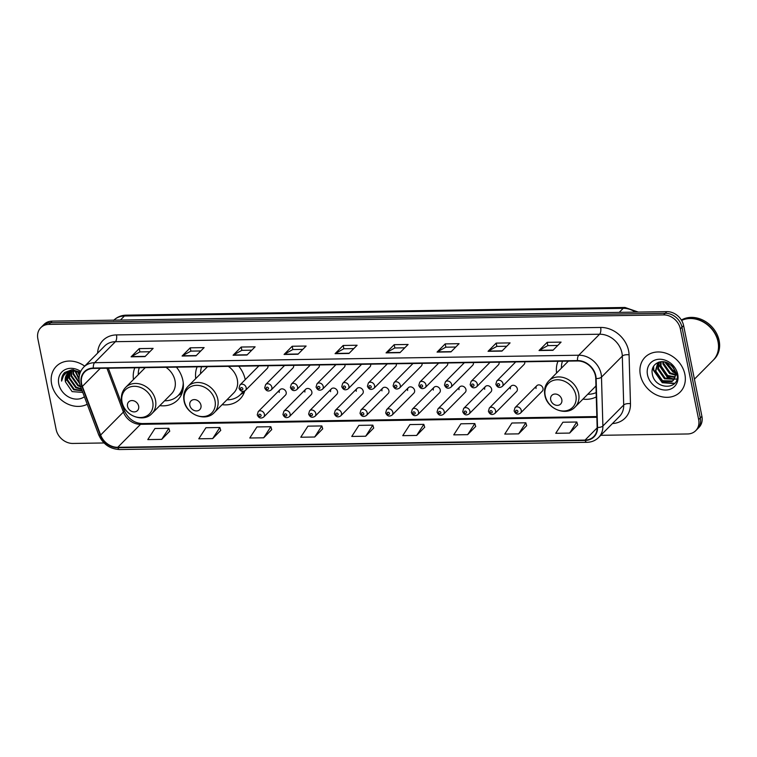 <?xml version="1.0" encoding="UTF-8"?>
<svg xmlns="http://www.w3.org/2000/svg" width="757" height="757" viewBox="0 0 757 757"><rect width="100%" height="100%" fill="white"/><g stroke="black" fill="none" stroke-linecap="round" stroke-linejoin="round"><path stroke-width="1.14" d="M582.947 399.119A27.299 22.606 -135.2 0 0 596.279 396.886M222.094 404.683A27.299 22.606 -135.2 0 0 239.997 399.062A27.299 22.606 -135.2 0 0 244.776 390.943M245.221 379.664A27.299 22.606 -135.2 0 0 245.183 379.465A27.299 22.606 -135.2 0 0 238.72 366.189M159.793 405.638A27.299 22.606 -135.2 0 0 177.687 400.027A27.299 22.606 -135.2 0 0 182.872 380.421A27.299 22.606 -135.2 0 0 176.419 367.154M279.967 389.675L258.213 411.609A3.861 3.198 44.8 0 1 261.808 411.108A3.861 3.198 44.8 0 1 264.43 414.278A3.861 3.198 44.8 0 1 263.691 417.05L285.455 395.116A3.861 3.198 -135.2 0 0 286.184 392.334A3.861 3.198 -135.2 0 0 283.563 389.174A3.861 3.198 -135.2 0 0 279.967 389.675A3.861 3.198 -135.2 0 0 279.229 392.448M305.648 389.278L283.894 411.221A3.861 3.198 44.8 0 1 287.49 410.72A3.861 3.198 44.8 0 1 290.111 413.88A3.861 3.198 44.8 0 1 289.382 416.662L311.136 394.719A3.861 3.198 -135.2 0 0 311.865 391.946A3.861 3.198 -135.2 0 0 309.244 388.776A3.861 3.198 -135.2 0 0 305.648 389.278A3.861 3.198 -135.2 0 0 304.91 392.05M331.329 388.88L309.575 410.824A3.861 3.198 44.8 0 1 313.171 410.322A3.861 3.198 44.8 0 1 315.792 413.492A3.861 3.198 44.8 0 1 315.063 416.265L336.818 394.321A3.861 3.198 -135.2 0 0 337.546 391.549A3.861 3.198 -135.2 0 0 334.925 388.379A3.861 3.198 -135.2 0 0 331.329 388.88A3.861 3.198 -135.2 0 0 330.591 391.653M357.011 388.483L335.256 410.426A3.861 3.198 44.8 0 1 338.852 409.925A3.861 3.198 44.8 0 1 341.473 413.095A3.861 3.198 44.8 0 1 340.745 415.867L362.499 393.924A3.861 3.198 -135.2 0 0 363.228 391.151A3.861 3.198 -135.2 0 0 360.606 387.981A3.861 3.198 -135.2 0 0 357.011 388.483A3.861 3.198 -135.2 0 0 356.282 391.255M382.692 388.086L360.938 410.029A3.861 3.198 44.8 0 1 364.533 409.528A3.861 3.198 44.8 0 1 367.154 412.697A3.861 3.198 44.8 0 1 366.426 415.47L388.18 393.526A3.861 3.198 -135.2 0 0 388.918 390.754A3.861 3.198 -135.2 0 0 386.288 387.584A3.861 3.198 -135.2 0 0 382.692 388.086A3.861 3.198 -135.2 0 0 381.963 390.858M408.373 387.688L386.619 409.632A3.861 3.198 44.8 0 1 390.215 409.13A3.861 3.198 44.8 0 1 392.836 412.3A3.861 3.198 44.8 0 1 392.107 415.073L413.861 393.129A3.861 3.198 -135.2 0 0 414.599 390.357A3.861 3.198 -135.2 0 0 411.969 387.187A3.861 3.198 -135.2 0 0 408.373 387.688A3.861 3.198 -135.2 0 0 407.645 390.47M434.054 387.3L412.3 409.234A3.861 3.198 44.8 0 1 415.896 408.733A3.861 3.198 44.8 0 1 418.526 411.903A3.861 3.198 44.8 0 1 417.788 414.675L439.543 392.732A3.861 3.198 -135.2 0 0 440.281 389.959A3.861 3.198 -135.2 0 0 437.65 386.799A3.861 3.198 -135.2 0 0 434.054 387.3A3.861 3.198 -135.2 0 0 433.326 390.073M459.736 386.903L437.981 408.846A3.861 3.198 44.8 0 1 441.577 408.345A3.861 3.198 44.8 0 1 444.208 411.505A3.861 3.198 44.8 0 1 443.47 414.287L465.224 392.344A3.861 3.198 -135.2 0 0 465.962 389.571A3.861 3.198 -135.2 0 0 463.331 386.401A3.861 3.198 -135.2 0 0 459.736 386.903A3.861 3.198 -135.2 0 0 459.007 389.675M485.426 386.505L463.663 408.449A3.861 3.198 44.8 0 1 467.258 407.947A3.861 3.198 44.8 0 1 469.889 411.117A3.861 3.198 44.8 0 1 469.151 413.89L490.905 391.946A3.861 3.198 -135.2 0 0 491.643 389.174A3.861 3.198 -135.2 0 0 489.022 386.004A3.861 3.198 -135.2 0 0 485.426 386.505A3.861 3.198 -135.2 0 0 484.688 389.278M511.107 386.108L489.344 408.051A3.861 3.198 44.8 0 1 492.939 407.55A3.861 3.198 44.8 0 1 495.57 410.72A3.861 3.198 44.8 0 1 494.832 413.492L516.586 391.549A3.861 3.198 -135.2 0 0 517.324 388.776A3.861 3.198 -135.2 0 0 514.703 385.606A3.861 3.198 -135.2 0 0 511.107 386.108A3.861 3.198 -135.2 0 0 510.369 388.88M536.789 385.71L515.034 407.654A3.861 3.198 44.8 0 1 518.63 407.152A3.861 3.198 44.8 0 1 521.251 410.322A3.861 3.198 44.8 0 1 520.513 413.095L542.277 391.151A3.861 3.198 -135.2 0 0 543.006 388.379A3.861 3.198 -135.2 0 0 540.384 385.209A3.861 3.198 -135.2 0 0 536.789 385.71A3.861 3.198 -135.2 0 0 536.051 388.483M284.566 365.489L265.641 384.584A3.861 3.198 44.8 0 1 269.237 384.083A3.861 3.198 44.8 0 1 271.858 387.243A3.861 3.198 44.8 0 1 271.129 390.016L292.883 368.082A3.861 3.198 -135.2 0 0 293.621 365.347M310.256 365.092L291.322 384.187A3.861 3.198 44.8 0 1 294.918 383.685A3.861 3.198 44.8 0 1 297.539 386.846A3.861 3.198 44.8 0 1 296.81 389.628L318.565 367.684A3.861 3.198 -135.2 0 0 319.303 364.95M335.938 364.694L317.003 383.79A3.861 3.198 44.8 0 1 320.599 383.288A3.861 3.198 44.8 0 1 323.22 386.458A3.861 3.198 44.8 0 1 322.491 389.23L344.246 367.287A3.861 3.198 -135.2 0 0 344.984 364.552M361.619 364.297L342.684 383.392A3.861 3.198 44.8 0 1 346.28 382.891A3.861 3.198 44.8 0 1 348.901 386.061A3.861 3.198 44.8 0 1 348.173 388.833L369.927 366.89A3.861 3.198 -135.2 0 0 370.675 364.155M258.885 365.886L239.96 384.972A3.861 3.198 44.8 0 1 243.555 384.471A3.861 3.198 44.8 0 1 246.176 387.641A3.861 3.198 44.8 0 1 245.448 390.413L267.202 368.47A3.861 3.198 -135.2 0 0 267.94 365.745M387.3 363.899L368.366 382.995A3.861 3.198 44.8 0 1 371.961 382.493A3.861 3.198 44.8 0 1 374.592 385.663A3.861 3.198 44.8 0 1 373.854 388.436L395.608 366.492A3.861 3.198 -135.2 0 0 396.356 363.767M412.981 363.511L394.047 382.597A3.861 3.198 44.8 0 1 397.643 382.096A3.861 3.198 44.8 0 1 400.273 385.266A3.861 3.198 44.8 0 1 399.535 388.038L421.289 366.095A3.861 3.198 -135.2 0 0 422.037 363.369M438.663 363.114L419.728 382.209A3.861 3.198 44.8 0 1 423.324 381.708A3.861 3.198 44.8 0 1 425.954 384.868A3.861 3.198 44.8 0 1 425.216 387.641L446.971 365.707A3.861 3.198 -135.2 0 0 447.718 362.972M464.344 362.717L445.409 381.812A3.861 3.198 44.8 0 1 449.005 381.31A3.861 3.198 44.8 0 1 451.636 384.471A3.861 3.198 44.8 0 1 450.898 387.253L472.661 365.309A3.861 3.198 -135.2 0 0 473.399 362.575M490.025 362.319L471.1 381.414A3.861 3.198 44.8 0 1 474.696 380.913A3.861 3.198 44.8 0 1 477.317 384.083A3.861 3.198 44.8 0 1 476.579 386.855L498.343 364.912A3.861 3.198 -135.2 0 0 499.081 362.177M515.706 361.922L496.781 381.017A3.861 3.198 44.8 0 1 500.377 380.516A3.861 3.198 44.8 0 1 502.998 383.685A3.861 3.198 44.8 0 1 502.26 386.458L524.024 364.514A3.861 3.198 -135.2 0 0 524.762 361.78M197.123 366.833A27.299 22.606 -135.2 0 0 195.76 378.566M557.966 361.269A27.299 22.606 -135.2 0 0 556.603 373.002M134.812 367.798A27.299 22.606 -135.2 0 0 133.459 379.531M600.774 435.313L687.611 433.969A15.452 12.793 -135.2 0 0 695.721 430.676L698.976 427.402A15.452 12.793 -135.2 0 0 701.909 416.303L683.618 325.595A15.452 12.793 -135.2 0 0 666.851 311.629L52.157 321.11A15.452 12.793 -135.2 0 0 44.038 324.403L42.411 326.04A15.452 12.793 -135.2 0 1 50.53 322.747A15.452 12.793 -135.2 0 0 42.411 326.04L40.783 327.686A15.452 12.793 -135.2 0 0 37.85 338.776L56.141 429.493A15.452 12.793 -135.2 0 0 72.909 443.451L104.05 442.968M695.721 430.676A15.452 12.793 -135.2 0 0 698.654 419.586L680.363 328.869A15.452 12.793 -135.2 0 0 663.605 314.912L665.233 313.275L50.53 322.747L665.233 313.275A15.452 12.793 -135.2 0 1 681.991 327.232A15.452 12.793 -135.2 0 0 665.233 313.275L666.851 311.629M698.654 419.586L700.282 417.949L681.991 327.232L700.282 417.949A15.452 12.793 -135.2 0 1 697.348 429.039A15.452 12.793 -135.2 0 0 700.282 417.949L701.909 416.303M51.627 384.064A24.726 20.477 -135.2 0 0 87.216 404.247A24.726 20.477 -135.2 0 1 51.627 384.064A24.726 20.477 -135.2 0 1 56.33 366.312A24.726 20.477 -135.2 0 0 51.627 384.064M640.375 374.989A24.726 20.477 -135.2 0 0 657.171 395.258A24.726 20.477 -135.2 0 0 680.183 392.05A24.726 20.477 -135.2 0 0 684.877 374.299A24.726 20.477 -135.2 0 0 668.081 354.03A24.726 20.477 -135.2 0 0 645.068 357.238A24.726 20.477 -135.2 0 0 640.375 374.989A24.726 20.477 -135.2 0 0 657.171 395.258A24.726 20.477 -135.2 0 0 680.183 392.05A24.726 20.477 -135.2 0 0 684.877 374.299A24.726 20.477 -135.2 0 0 668.081 354.03A24.726 20.477 -135.2 0 0 645.068 357.238A24.726 20.477 -135.2 0 0 640.375 374.989M81.614 383.78A16.484 13.645 44.8 0 1 84.746 371.942A16.484 13.645 44.8 0 1 93.404 368.432L577.563 360.966A16.484 13.645 44.8 0 1 595.75 378.491L597.15 427.374A16.484 13.645 44.8 0 1 593.715 436.581A16.484 13.645 44.8 0 1 585.057 440.091L117.77 447.302A16.484 13.645 44.8 0 1 100.643 435.029L82.371 386.401A16.484 13.645 44.8 0 1 81.614 383.78M81.245 383.79A16.891 13.986 -135.2 0 0 82.021 386.477L100.284 435.105A16.891 13.986 -135.2 0 0 117.846 447.68L585.133 440.47A16.891 13.986 -135.2 0 0 597.528 427.44L596.128 378.547A16.891 13.986 -135.2 0 0 577.487 360.587L93.329 368.053A16.891 13.986 -135.2 0 0 81.245 383.79M552.951 350.311L561.079 342.107L547.179 342.325L539.041 350.519L552.951 350.311M557.748 345.466L547.794 345.618L539.334 350.292A4.116 1.798 89.1 0 0 539.041 350.519M547.841 345.618L547.179 342.325M501.957 351.097L510.086 342.893L496.185 343.11L488.047 351.305L501.957 351.097M506.755 346.252L496.8 346.403L488.341 351.078A4.116 1.798 89.1 0 0 488.047 351.305M496.847 346.403L496.185 343.11M450.964 351.882L459.092 343.678L445.192 343.896L437.054 352.1L450.964 351.882M455.761 347.037L445.807 347.189L437.347 351.863A4.116 1.798 89.1 0 0 437.054 352.1M445.854 347.189L445.192 343.896M399.97 352.667L408.099 344.463L394.198 344.681L386.061 352.885L399.97 352.667M404.768 347.823L394.813 347.974L386.354 352.658A4.116 1.798 89.1 0 0 386.061 352.885M394.861 347.974L394.198 344.681M145.003 356.594L153.132 348.39L139.231 348.608L131.093 356.812L145.003 356.594M149.801 351.75L139.846 351.91L131.387 356.585A4.116 1.798 89.1 0 0 131.093 356.812M139.894 351.91L139.231 348.608M195.997 355.809L204.125 347.605L190.225 347.823L182.087 356.027L195.997 355.809M200.794 350.964L190.84 351.125L182.38 355.799A4.116 1.798 89.1 0 0 182.087 356.027M190.887 351.125L190.225 347.823M246.99 355.024L255.118 346.82L241.218 347.037L233.08 355.241L246.99 355.024M251.788 350.179L241.833 350.34L233.374 355.014A4.116 1.798 89.1 0 0 233.08 355.241M241.88 350.33L241.218 347.037M297.984 354.238L306.112 346.034L292.211 346.252L284.074 354.456L297.984 354.238M302.781 349.393L292.827 349.545L284.367 354.229A4.116 1.798 89.1 0 0 284.074 354.456M292.874 349.545L292.211 346.252M348.977 353.453L357.105 345.249L343.205 345.466L335.067 353.67L348.977 353.453M353.774 348.608L343.82 348.759L335.36 353.443A4.116 1.798 89.1 0 0 335.067 353.67M343.867 348.759L343.205 345.466M84.699 366.142A24.726 20.477 -135.2 0 0 56.33 366.312A24.726 20.477 -135.2 0 1 84.699 366.142M663.605 314.912L48.902 324.393A15.452 12.793 -135.2 0 0 40.783 327.686M467.656 434.66L474.819 423.579L460.909 423.797L453.746 434.868L467.656 434.66L475.68 426.456M518.649 433.865L525.812 422.794L511.902 423.012L504.739 434.083L518.649 433.865L526.673 425.671M569.643 433.08L576.806 422.009L562.896 422.226L555.733 433.297L569.643 433.08L577.667 424.885M314.675 437.016L321.839 425.936L307.929 426.153L300.766 437.224L314.675 437.016L322.7 428.812M263.682 437.801L270.845 426.721L256.935 426.939L249.772 438.01L263.682 437.801L271.706 429.598M212.689 438.587L219.852 427.506L205.942 427.724L198.779 438.805L212.689 438.587L220.713 430.383M161.695 439.372L168.858 428.292L154.948 428.509L147.785 439.59L161.695 439.372L169.719 431.168M416.662 435.445L423.825 424.365L409.916 424.582L402.752 435.654L416.662 435.445L424.686 427.241M365.669 436.231L372.832 425.15L358.922 425.368L351.759 436.439L365.669 436.231L373.693 428.027M372.832 425.15L373.721 428.102M321.839 425.936L322.728 428.897M270.845 426.721L271.735 429.683M219.852 427.506L220.741 430.468M168.858 428.292L169.748 431.253M423.825 424.365L424.715 427.317M474.819 423.579L475.708 426.532M525.812 422.794L526.702 425.746M576.806 422.009L577.695 424.961M79.39 375.453L77.441 371.422M79.599 374.507L78.189 371.649M79.069 379.512L74.962 370.996M79.059 378.472L75.53 371.044M79.608 383.525L73.06 374.138L72.965 371.034M79.4 382.559L73.571 373.627L73.429 370.996M80.687 386.874L77.791 385.701L71.026 376.191L71.29 371.346M80.403 386.127L78.302 385.19L71.537 375.68L71.688 371.242M81.586 389.268L75.757 387.754L68.991 378.245L69.852 371.895M81.396 388.757L76.268 387.243L69.502 377.724L70.193 371.734M82.172 390.839L73.732 389.798L66.966 380.288L68.603 372.643M82.059 390.517L74.233 389.287L67.468 379.777L68.896 372.444M73.022 370.608L73.202 369.747M73.476 370.542L73.59 369.785M80.365 372.226L72.076 369.719L64.742 372.444C62.462 374.706 61.412 377.601 61.582 381.102C62.812 374.469 66.871 371.1 73.76 370.987A11.648 9.642 -135.2 0 0 67.647 373.466A11.648 9.642 -135.2 0 0 65.433 381.831L67.789 373.324M73.76 370.987L80.223 372.558M80.715 371.422A16.796 13.91 -135.2 0 0 64.459 369.984A16.796 13.91 -135.2 0 0 58.772 383.95A16.796 13.91 -135.2 0 0 69.19 397.264A16.796 13.91 -135.2 0 0 84.396 396.753M65.433 381.831L72.114 391.615L82.768 392.41M61.582 381.102L64.686 372.491M138.654 406.149A6.179 5.119 -135.2 0 0 131.945 400.557A6.179 5.119 -135.2 0 0 127.526 406.32A6.179 5.119 -135.2 0 0 134.235 411.903A6.179 5.119 -135.2 0 0 138.654 406.149M151.977 413.511A18.547 15.358 -135.2 0 0 155.507 400.207A18.547 15.358 -135.2 0 0 142.903 385.001A18.547 15.358 -135.2 0 0 125.643 387.404C122.009 391.284 120.694 396.034 121.707 401.664C123.826 415.461 143.253 423.295 151.977 413.511L171.47 393.858A18.547 15.358 -135.2 0 0 174.99 380.544A18.547 15.358 -135.2 0 0 165.982 367.315M145.249 367.637A18.547 15.358 -135.2 0 0 145.136 367.751L125.643 387.404M139.307 367.722A24.47 20.259 -135.2 0 0 138.266 374.668M164.61 400.784A24.47 20.259 -135.2 0 0 178.122 395.57L178.936 394.747A24.47 20.259 -135.2 0 0 183.336 387.045M178.122 395.57A24.47 20.259 -135.2 0 0 183.222 382.635M200.955 405.184A6.179 5.119 -135.2 0 0 194.256 399.601A6.179 5.119 -135.2 0 0 189.837 405.355A6.179 5.119 -135.2 0 0 196.536 410.937A6.179 5.119 -135.2 0 0 200.955 405.184M214.288 412.556A18.547 15.358 -135.2 0 0 217.808 399.242A18.547 15.358 -135.2 0 0 205.204 384.036A18.547 15.358 -135.2 0 0 187.954 386.439C184.311 390.319 183.005 395.069 184.017 400.699C186.127 414.505 205.563 422.34 214.288 412.556L233.781 392.902A18.547 15.358 -135.2 0 0 237.301 379.588A18.547 15.358 -135.2 0 0 228.292 366.35M207.55 366.672A18.547 15.358 -135.2 0 0 207.437 366.785L187.954 386.439M201.608 366.767A24.47 20.259 -135.2 0 0 200.577 373.712M226.911 399.819A24.47 20.259 -135.2 0 0 240.423 394.605L241.237 393.791A24.47 20.259 -135.2 0 0 243.177 391.445M240.423 394.605A24.47 20.259 -135.2 0 0 242.883 391.454M561.808 399.62A6.179 5.119 -135.2 0 0 555.099 394.037A6.179 5.119 -135.2 0 0 550.68 399.791A6.179 5.119 -135.2 0 0 557.389 405.373A6.179 5.119 -135.2 0 0 561.808 399.62M568.403 361.108A18.547 15.358 -135.2 0 0 568.289 361.221L548.797 380.885C545.163 384.755 543.848 389.505 544.86 395.145C546.98 408.941 566.406 416.776 575.131 406.992A18.547 15.358 -135.2 0 0 578.651 393.678A18.547 15.358 -135.2 0 0 566.056 378.472A18.547 15.358 -135.2 0 0 548.797 380.885M562.451 361.203A24.47 20.259 -135.2 0 0 561.42 368.148M587.763 394.265A24.47 20.259 -135.2 0 0 596.156 392.59M575.131 406.992L594.624 387.338A18.547 15.358 -135.2 0 0 595.958 385.748M694.424 379.153L713.141 360.275A25.757 21.328 -135.2 0 0 718.033 341.786A25.757 21.328 -135.2 0 0 681.622 320.438M713.245 360.171A25.757 21.328 -135.2 0 0 713.349 360.067A25.757 21.328 -135.2 0 0 718.232 341.577A25.757 21.328 -135.2 0 0 681.574 320.353M713.349 360.067L714.258 359.149A25.757 21.328 -135.2 0 0 719.15 340.659A25.757 21.328 -135.2 0 0 681.376 320.031M675.074 372.132L672.188 370.93L665.687 362.234M674.818 371.195L672.831 370.277L666.605 362.565M677.099 374.895L676.048 375.065M675.348 375.103L669.604 373.532L662.924 363.928L662.791 361.695M675.358 374.441L670.248 372.879L663.577 363.284L663.425 361.751M674.951 377.393L667.021 376.134L660.341 366.539L660.615 361.761M675.093 376.863L667.665 375.491L660.993 365.886L661.107 361.714M674.127 379.238L664.438 378.746L657.767 369.142L659.025 362.101M674.364 378.812L665.081 378.093L658.41 368.489L659.356 362.007M674.071 379.333A11.648 9.642 -135.2 0 0 675.14 372.435A11.648 9.642 -135.2 0 0 669.898 364.42C661.873 357.853 650.433 363.909 652.231 373.371C654.095 390.167 680.146 390.461 677.07 374.592L671.639 364.619L676.02 373.097L674.071 379.333L671.904 381.623L661.855 381.348L655.183 371.744L657.757 363.01L658.675 362.206M673.323 380.374L672.547 380.97L662.498 380.695L655.827 371.091L658.088 362.698M647.509 374.876A16.796 13.91 -135.2 0 0 665.734 390.044A16.796 13.91 -135.2 0 0 677.742 374.412A16.796 13.91 -135.2 0 0 659.517 359.234A16.796 13.91 -135.2 0 0 647.509 374.876M674.619 383.316L662.602 382.399L653.774 370.003L653.613 366.246M676.843 379.02L674.411 379.153M673.721 379.106L667.769 377.185L658.931 364.798L658.76 363.426M675.244 373.04L672.935 371.98L664.693 361.969M674.345 383.619L662.28 382.72L653.442 370.324L653.272 366.861M672.907 379.371L667.447 377.506L658.505 364.391M635.407 312.121A20.6 17.061 -135.2 0 0 623.229 308.317L124.422 316.01A20.6 17.061 -135.2 0 0 113.843 320.154M120.401 320.06L124.422 316.01A10.305 4.485 -90.9 0 1 126.164 315.158L624.979 307.465A10.305 4.485 -90.9 0 0 623.229 308.317L619.217 312.367M52.157 321.11L48.902 324.393M683.618 325.595L680.363 328.869M97.615 353.112A25.757 21.328 44.8 0 1 116.493 334.916L600.651 327.45A5.148 2.243 -90.9 0 1 599.572 334.225L115.414 341.691A20.6 17.061 -135.2 0 0 104.598 346.081L83.772 367.079A20.6 17.061 44.8 0 1 94.597 362.688A5.148 2.243 89.1 0 0 93.329 368.053M600.651 327.45A25.757 21.328 44.8 0 1 628.594 350.718A25.757 21.328 44.8 0 1 629.076 354.825L630.467 403.708A25.757 21.328 44.8 0 1 612.432 423.551M621.932 352.838A20.6 17.061 -135.2 0 0 599.572 334.225L578.755 355.222A20.6 17.061 44.8 0 1 601.484 377.118L602.884 426.011A20.6 17.061 44.8 0 1 598.588 437.518L619.415 416.52A20.6 17.061 -135.2 0 0 623.702 405.014L622.311 356.121A20.6 17.061 -135.2 0 0 621.932 352.838M83.772 367.079C79.769 371.346 78.321 376.598 79.447 382.815L80.384 386.07A5.148 1.4 -20.6 0 0 82.021 386.477M80.384 386.07L98.647 434.698C102.82 444.075 109.803 449.015 119.606 449.535A5.148 2.243 -90.9 0 1 117.846 447.68M585.133 440.47A5.148 2.243 89.1 0 0 586.893 442.334C591.548 442.211 595.447 440.602 598.588 437.518M597.528 427.44A5.148 2.176 -1.6 0 0 602.884 426.011L623.702 405.014A5.148 2.176 178.4 0 1 630.467 403.708M98.647 434.698A5.148 1.4 -20.6 0 0 100.284 435.105M596.128 378.547A5.148 2.176 -1.6 0 0 601.484 377.118L622.311 356.121A5.148 2.176 178.4 0 1 629.076 354.825M577.487 360.587A5.148 2.243 -90.9 0 1 578.755 355.222L94.597 362.688L115.414 341.691A5.148 2.243 -90.9 0 0 116.493 334.916M585.057 440.091L597.15 427.894M82.371 386.401L100.293 368.328M100.643 435.029L123.41 412.063A16.484 13.645 -135.2 0 0 140.537 424.327L596.857 417.296M106.945 368.224L123.41 412.063A9.273 2.517 159.4 0 0 124.176 410.408C128.188 418.763 134.169 423.154 142.117 423.56L596.838 416.558M117.77 447.302L140.537 424.327A9.273 4.04 -90.9 0 1 142.117 423.56M349.204 353.226L335.36 353.443M298.211 354.011L284.367 354.229M247.217 354.796L233.374 355.014M196.224 355.582L182.38 355.799M145.23 356.367L131.387 356.585M400.198 352.44L386.354 352.658M451.191 351.655L437.347 351.863M502.184 350.87L488.341 351.078M553.178 350.084L539.334 350.292M152.706 401.674A17.032 14.109 -135.2 0 0 134.226 386.288A17.032 14.109 -135.2 0 0 122.047 402.147A17.032 14.109 -135.2 0 0 140.528 417.533A17.032 14.109 -135.2 0 0 152.706 401.674M178.425 395.268A24.697 20.448 -135.2 0 0 182.806 390.612M215.007 400.708A17.032 14.109 -135.2 0 0 196.527 385.322A17.032 14.109 -135.2 0 0 184.348 401.182A17.032 14.109 -135.2 0 0 202.829 416.577A17.032 14.109 -135.2 0 0 215.007 400.708M240.726 394.302A24.697 20.448 -135.2 0 0 243.905 391.322M575.859 395.154A17.032 14.109 -135.2 0 0 557.379 379.759A17.032 14.109 -135.2 0 0 545.201 395.627A17.032 14.109 -135.2 0 0 563.681 411.013A17.032 14.109 -135.2 0 0 575.859 395.154M240.527 388.738A1.287 1.069 -135.2 0 0 242.846 388.701A1.287 1.069 -135.2 0 0 240.527 388.738M266.209 388.341A1.287 1.069 -135.2 0 0 268.527 388.303A1.287 1.069 -135.2 0 0 266.209 388.341M291.89 387.944A1.287 1.069 -135.2 0 0 294.208 387.915A1.287 1.069 -135.2 0 0 291.89 387.944M317.571 387.556A1.287 1.069 -135.2 0 0 319.889 387.518A1.287 1.069 -135.2 0 0 317.571 387.556M343.252 387.158A1.287 1.069 -135.2 0 0 345.57 387.12A1.287 1.069 -135.2 0 0 343.252 387.158M368.933 386.761A1.287 1.069 -135.2 0 0 371.252 386.723A1.287 1.069 -135.2 0 0 368.933 386.761M394.615 386.363A1.287 1.069 -135.2 0 0 396.933 386.325A1.287 1.069 -135.2 0 0 394.615 386.363M420.296 385.966A1.287 1.069 -135.2 0 0 422.614 385.928A1.287 1.069 -135.2 0 0 420.296 385.966M445.977 385.568A1.287 1.069 -135.2 0 0 448.295 385.54A1.287 1.069 -135.2 0 0 445.977 385.568M471.668 385.181A1.287 1.069 -135.2 0 0 473.986 385.143A1.287 1.069 -135.2 0 0 471.668 385.181M497.349 384.783A1.287 1.069 -135.2 0 0 499.667 384.745A1.287 1.069 -135.2 0 0 497.349 384.783M261.099 415.338A1.287 1.069 -135.2 0 0 258.78 415.375A1.287 1.069 -135.2 0 0 261.099 415.338M286.78 414.95A1.287 1.069 -135.2 0 0 284.462 414.978A1.287 1.069 -135.2 0 0 286.78 414.95M312.461 414.552A1.287 1.069 -135.2 0 0 310.143 414.581A1.287 1.069 -135.2 0 0 312.461 414.552M338.142 414.155A1.287 1.069 -135.2 0 0 335.824 414.193A1.287 1.069 -135.2 0 0 338.142 414.155M363.824 413.757A1.287 1.069 -135.2 0 0 361.505 413.795A1.287 1.069 -135.2 0 0 363.824 413.757M389.505 413.36A1.287 1.069 -135.2 0 0 387.187 413.398A1.287 1.069 -135.2 0 0 389.505 413.36M415.186 412.962A1.287 1.069 -135.2 0 0 412.868 413A1.287 1.069 -135.2 0 0 415.186 412.962M440.867 412.574A1.287 1.069 -135.2 0 0 438.549 412.603A1.287 1.069 -135.2 0 0 440.867 412.574M466.549 412.177A1.287 1.069 -135.2 0 0 464.23 412.205A1.287 1.069 -135.2 0 0 466.549 412.177M492.23 411.78A1.287 1.069 -135.2 0 0 489.911 411.817A1.287 1.069 -135.2 0 0 492.23 411.78M517.92 411.382A1.287 1.069 -135.2 0 0 515.602 411.42A1.287 1.069 -135.2 0 0 517.92 411.382M113.597 320.4C117.061 317.022 121.243 315.272 126.164 315.158M638.293 312.073L624.979 307.465M119.606 449.535L586.893 442.334M108.317 368.205L124.176 410.408M178.207 395.476L182.011 393.252M240.508 394.52L244.322 392.287M245.448 390.413C242.6 392.23 240.452 391.492 239.013 388.227L239.96 384.972M271.129 390.016C268.281 391.833 266.133 391.095 264.695 387.83L265.641 384.584M296.81 389.628C293.962 391.435 291.814 390.707 290.385 387.433L291.322 384.187M322.491 389.23C319.643 391.038 317.495 390.309 316.066 387.035L317.003 383.79M348.173 388.833C345.324 390.64 343.186 389.912 341.748 386.638L342.684 383.392M373.854 388.436C371.006 390.243 368.867 389.514 367.429 386.24L368.366 382.995M399.535 388.038C396.687 389.855 394.548 389.117 393.11 385.843L394.047 382.597M425.216 387.641C422.368 389.458 420.23 388.72 418.791 385.455L419.728 382.209M450.898 387.253C448.049 389.06 445.911 388.332 444.473 385.058L445.409 381.812M476.579 386.855C473.731 388.663 471.592 387.934 470.154 384.66L471.1 381.414M502.26 386.458C499.421 388.265 497.273 387.537 495.835 384.263L496.781 381.017M258.213 411.609L257.266 414.864C258.714 418.148 260.853 418.886 263.691 417.05M283.894 411.221L282.948 414.467C284.395 417.76 286.534 418.489 289.382 416.662M309.575 410.824L308.629 414.07C310.077 417.362 312.215 418.091 315.063 416.265M335.256 410.426L334.32 413.672C335.758 416.965 337.896 417.694 340.745 415.867M360.938 410.029L360.001 413.275C361.439 416.568 363.578 417.296 366.426 415.47M386.619 409.632L385.682 412.877C387.12 416.17 389.268 416.899 392.107 415.073M412.3 409.234L411.363 412.489C412.802 415.773 414.95 416.511 417.788 414.675M437.981 408.846L437.044 412.092C438.483 415.385 440.631 416.113 443.47 414.287M463.663 408.449L462.726 411.694C464.164 414.987 466.312 415.716 469.151 413.89M489.344 408.051L488.407 411.297C489.855 414.59 491.993 415.319 494.832 413.492M515.034 407.654L514.088 410.9C515.536 414.193 517.674 414.921 520.513 413.095"/></g></svg>
